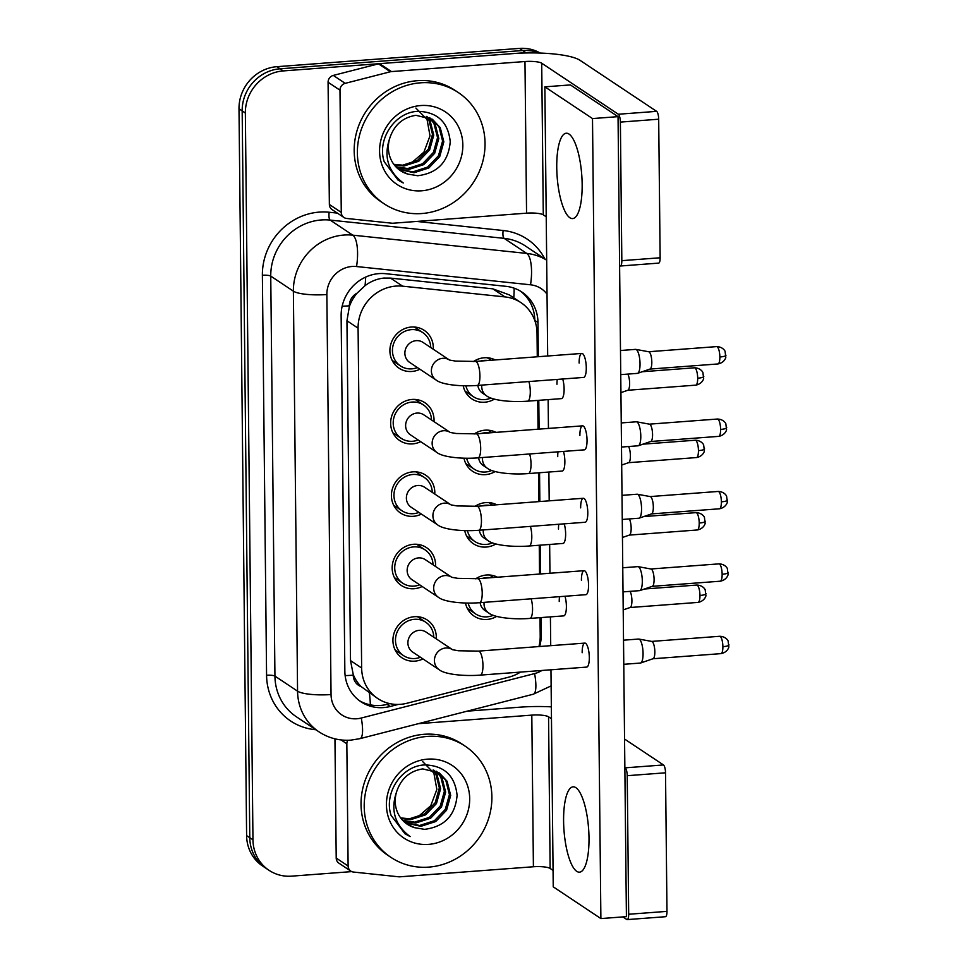 <?xml version="1.0" encoding="UTF-8"?>
<svg xmlns="http://www.w3.org/2000/svg" width="968" height="968" viewBox="0 0 968 968"><rect width="100%" height="100%" fill="white"/><g stroke="black" fill="none" stroke-linecap="round" stroke-linejoin="round"><path stroke-width="1.45" d="M475.687 578.828A22.736 21.236 -56.3 0 1 486.541 575.016A22.736 21.236 -56.3 0 1 497.479 577.206M496.681 616.386A22.736 21.236 -56.3 0 1 487.001 619.459A22.736 21.236 -56.3 0 1 474.175 616.168A22.736 21.236 -56.3 0 1 465.487 603.016M474.937 506.409A22.736 21.236 -56.3 0 1 485.779 502.598A22.736 21.236 -56.3 0 1 496.717 504.788M495.931 543.968A22.736 21.236 -56.3 0 1 486.238 547.053A22.736 21.236 -56.3 0 1 473.412 543.75A22.736 21.236 -56.3 0 1 464.737 530.597M474.175 433.991A22.736 21.236 -56.3 0 1 485.016 430.179A22.736 21.236 -56.3 0 1 495.967 432.369M495.168 471.549A22.736 21.236 -56.3 0 1 485.488 474.635A22.736 21.236 -56.3 0 1 472.65 471.331A22.736 21.236 -56.3 0 1 463.974 458.179M473.412 361.572A22.736 21.236 -56.3 0 1 484.266 357.761A22.736 21.236 -56.3 0 1 495.205 359.951M494.406 399.131A22.736 21.236 -56.3 0 1 484.726 402.216A22.736 21.236 -56.3 0 1 471.888 398.913A22.736 21.236 -56.3 0 1 463.212 385.76M422.956 658.918A22.736 21.236 -56.3 0 1 414.861 661.144A22.736 21.236 -56.3 0 1 402.022 657.841A22.736 21.236 -56.3 0 1 393.916 633.592A22.736 21.236 -56.3 0 1 414.401 616.701A22.736 21.236 -56.3 0 1 427.227 620.004A22.736 21.236 -56.3 0 1 436.29 638.892M422.193 586.499A22.736 21.236 -56.3 0 1 414.098 588.726A22.736 21.236 -56.3 0 1 401.272 585.422A22.736 21.236 -56.3 0 1 393.165 561.174A22.736 21.236 -56.3 0 1 413.639 544.282A22.736 21.236 -56.3 0 1 426.464 547.586A22.736 21.236 -56.3 0 1 435.539 566.474M421.431 514.081A22.736 21.236 -56.3 0 1 413.348 516.307A22.736 21.236 -56.3 0 1 400.51 513.004A22.736 21.236 -56.3 0 1 392.403 488.755A22.736 21.236 -56.3 0 1 412.876 471.864A22.736 21.236 -56.3 0 1 425.714 475.167A22.736 21.236 -56.3 0 1 434.777 494.055M420.681 441.662A22.736 21.236 -56.3 0 1 412.586 443.889A22.736 21.236 -56.3 0 1 399.748 440.585A22.736 21.236 -56.3 0 1 391.641 416.337A22.736 21.236 -56.3 0 1 412.126 399.445A22.736 21.236 -56.3 0 1 424.952 402.749A22.736 21.236 -56.3 0 1 434.015 421.637M419.918 369.244A22.736 21.236 -56.3 0 1 411.824 371.47A22.736 21.236 -56.3 0 1 398.998 368.167A22.736 21.236 -56.3 0 1 390.89 343.918A22.736 21.236 -56.3 0 1 411.364 327.027A22.736 21.236 -56.3 0 1 424.19 330.33A22.736 21.236 -56.3 0 1 433.265 349.218M537.276 356.781L537.034 333.149A40.111 37.474 123.7 0 0 520.966 302.645L509.301 294.889L492.869 288.851L390.527 278.106L383.945 278.07C377.084 278.784 370.78 281.325 365.045 285.681L357.035 293.195A13.37 12.487 123.7 0 0 349.375 305.815A40.111 8.434 179.4 0 1 342.152 306.215M520.966 302.645A40.111 37.474 123.7 0 0 504.969 296.91L402.64 286.177A40.111 37.474 123.7 0 0 395.985 286.08A40.111 37.474 123.7 0 0 358.087 328.176L361.645 668.005A40.111 37.474 123.7 0 0 377.714 698.509A40.111 37.474 123.7 0 0 407.008 703.24L508.962 677.104A40.111 37.474 123.7 0 0 520.506 672.082M361.161 686.627A40.111 37.474 -56.3 0 1 353.235 674.49L353.247 675.18A13.37 12.487 123.7 0 0 361.161 686.627L377.714 698.509M349.375 305.815L349.375 306.505A40.111 37.474 -56.3 0 1 357.035 293.195M349.375 306.505L346.943 320.759L350.513 660.587L353.235 674.49M538.946 646.563A40.111 37.474 123.7 0 0 540.204 636.097L540.011 617.657M539.551 574.036L539.249 545.238M538.801 501.618L538.498 472.82M538.039 429.199L537.736 400.401M351.771 871.611L291.671 876.149A40.111 37.474 -56.3 0 1 269.031 870.317L265.849 868.199A40.111 37.474 -56.3 0 1 249.78 837.707L242.169 110.909A40.111 37.474 -56.3 0 1 280.067 68.801L522.647 50.517A40.111 37.474 -56.3 0 1 539.019 53.022A40.111 37.474 -56.3 0 0 522.647 50.517L280.067 68.801A40.111 37.474 -56.3 0 0 242.169 110.909L249.78 837.707A40.111 37.474 -56.3 0 0 265.849 868.199L262.679 866.082A40.111 37.474 -56.3 0 1 246.61 835.59L238.999 108.791A40.111 37.474 -56.3 0 1 276.884 66.683L519.477 48.4A40.111 37.474 -56.3 0 1 540.253 53.071M538.341 356.708L537.978 322.55A40.111 37.474 123.7 0 0 521.909 292.058A40.111 37.474 123.7 0 0 505.925 286.322L385.675 273.702A40.111 37.474 123.7 0 0 379.02 273.605A40.111 37.474 123.7 0 0 341.135 315.713L344.85 671.247A40.111 37.474 123.7 0 0 360.919 701.752A40.111 37.474 123.7 0 0 390.213 706.483L398.199 704.438M269.031 870.317A40.111 37.474 -56.3 0 1 252.963 839.813L245.352 113.014A40.111 37.474 -56.3 0 1 283.237 70.918L525.83 52.635A40.111 37.474 -56.3 0 1 534.07 52.925M539.648 646.503A40.111 37.474 123.7 0 0 541.245 634.766L541.064 617.584M540.616 573.964L540.313 545.165M539.854 501.545L539.551 472.747M539.091 429.126L538.789 400.329M389.898 703.639L387.043 704.365A40.111 37.474 -56.3 0 1 359.358 700.65M520.3 291.041A40.111 37.474 -56.3 0 1 534.808 320.444L534.808 320.517M430.736 347.536A20.062 18.743 123.7 0 0 422.714 332.556A20.062 18.743 123.7 0 0 411.388 329.64A20.062 18.743 123.7 0 0 393.323 344.548A20.062 18.743 123.7 0 0 400.474 365.94A20.062 18.743 123.7 0 0 411.799 368.856A20.062 18.743 123.7 0 0 417.402 367.574M449.188 359.83L423.028 342.406A12.039 11.241 123.7 0 0 416.24 340.651A12.039 11.241 123.7 0 0 405.398 349.593A12.039 11.241 123.7 0 0 409.694 362.431L436.205 380.097A12.039 11.241 123.7 0 1 431.413 371.688A12.039 11.241 123.7 0 1 442.751 358.317A12.039 11.241 123.7 0 1 449.14 359.806M620.488 350.513L635.553 349.375A12.039 3.473 85.7 0 1 635.819 349.387A12.039 3.473 85.7 0 1 636.339 349.617A12.039 3.473 85.7 0 1 640.029 363.75A12.039 3.473 85.7 0 1 637.622 373.321A12.039 3.473 85.7 0 1 637.367 373.382L620.742 374.628M648.572 351.747A8.688 2.505 85.7 0 1 648.766 351.759A8.688 2.505 85.7 0 1 649.141 351.916A8.688 2.505 85.7 0 1 651.815 362.129A8.688 2.505 85.7 0 1 650.072 369.038A8.688 2.505 85.7 0 1 649.879 369.086M488.126 360.483A20.062 18.743 123.7 0 0 484.29 360.374A20.062 18.743 123.7 0 0 480.455 361.064M465.886 385.809A20.062 18.743 123.7 0 0 473.376 396.686A20.062 18.743 123.7 0 0 484.702 399.59A20.062 18.743 123.7 0 0 490.97 398.042M477.865 385.397A12.039 11.241 123.7 0 0 482.584 393.177L486.553 395.827A12.039 11.241 123.7 0 1 481.774 387.406A12.039 11.241 123.7 0 1 481.822 385.107M627.796 374.096A8.688 2.505 85.7 0 1 629.636 383.328A8.688 2.505 85.7 0 1 627.893 390.237A8.688 2.505 85.7 0 1 627.712 390.273M431.498 419.955A20.062 18.743 123.7 0 0 423.476 404.975A20.062 18.743 123.7 0 0 412.15 402.059A20.062 18.743 123.7 0 0 394.085 416.966A20.062 18.743 123.7 0 0 401.236 438.359A20.062 18.743 123.7 0 0 412.562 441.275A20.062 18.743 123.7 0 0 418.164 439.992M449.951 432.248L423.79 414.824A12.039 11.241 123.7 0 0 416.99 413.07A12.039 11.241 123.7 0 0 406.149 422.012A12.039 11.241 123.7 0 0 410.444 434.85L436.967 452.516A12.039 11.241 123.7 0 1 432.176 444.106A12.039 11.241 123.7 0 1 443.513 430.736A12.039 11.241 123.7 0 1 449.902 432.224M621.25 422.931L636.315 421.794A12.039 3.473 85.7 0 1 636.581 421.806A12.039 3.473 85.7 0 1 637.101 422.036A12.039 3.473 85.7 0 1 640.792 436.169A12.039 3.473 85.7 0 1 638.384 445.74A12.039 3.473 85.7 0 1 638.13 445.8L621.504 447.047M649.334 424.166A8.688 2.505 85.7 0 1 649.528 424.178A8.688 2.505 85.7 0 1 649.903 424.335A8.688 2.505 85.7 0 1 652.565 434.547A8.688 2.505 85.7 0 1 650.823 441.456A8.688 2.505 85.7 0 1 650.641 441.505M432.26 492.373A20.062 18.743 123.7 0 0 424.226 477.393A20.062 18.743 123.7 0 0 412.9 474.477A20.062 18.743 123.7 0 0 394.835 489.384A20.062 18.743 123.7 0 0 401.998 510.777A20.062 18.743 123.7 0 0 413.312 513.693A20.062 18.743 123.7 0 0 418.914 512.411M450.701 504.667L424.553 487.243A12.039 11.241 123.7 0 0 417.752 485.488A12.039 11.241 123.7 0 0 406.911 494.43A12.039 11.241 123.7 0 0 411.206 507.268L437.73 524.934A12.039 11.241 123.7 0 1 432.938 516.525A12.039 11.241 123.7 0 1 444.276 503.154A12.039 11.241 123.7 0 1 450.664 504.643M622 495.35L637.077 494.212A12.039 3.473 85.7 0 1 637.331 494.224A12.039 3.473 85.7 0 1 637.851 494.454A12.039 3.473 85.7 0 1 641.554 508.587A12.039 3.473 85.7 0 1 639.134 518.158A12.039 3.473 85.7 0 1 638.88 518.219L622.255 519.465M650.097 496.584A8.688 2.505 85.7 0 1 650.278 496.596A8.688 2.505 85.7 0 1 650.653 496.753A8.688 2.505 85.7 0 1 653.327 506.966A8.688 2.505 85.7 0 1 651.585 513.875A8.688 2.505 85.7 0 1 651.404 513.923M433.023 564.792A20.062 18.743 123.7 0 0 424.988 549.812A20.062 18.743 123.7 0 0 413.663 546.896A20.062 18.743 123.7 0 0 395.597 561.803A20.062 18.743 123.7 0 0 402.749 583.196A20.062 18.743 123.7 0 0 414.074 586.112A20.062 18.743 123.7 0 0 419.676 584.829M451.463 577.085L425.303 559.661A12.039 11.241 123.7 0 0 418.515 557.907A12.039 11.241 123.7 0 0 407.673 566.849A12.039 11.241 123.7 0 0 411.969 579.687L438.48 597.353A12.039 11.241 123.7 0 1 433.7 588.943A12.039 11.241 123.7 0 1 445.026 575.573A12.039 11.241 123.7 0 1 451.415 577.061M622.763 567.768L637.827 566.631A12.039 3.473 85.7 0 1 638.094 566.643A12.039 3.473 85.7 0 1 638.614 566.873A12.039 3.473 85.7 0 1 642.304 581.006A12.039 3.473 85.7 0 1 639.896 590.577A12.039 3.473 85.7 0 1 639.642 590.637L623.017 591.884M650.847 569.002A8.688 2.505 85.7 0 1 651.04 569.015A8.688 2.505 85.7 0 1 651.416 569.172A8.688 2.505 85.7 0 1 654.09 579.384A8.688 2.505 85.7 0 1 652.347 586.293A8.688 2.505 85.7 0 1 652.154 586.342M433.773 637.21A20.062 18.743 123.7 0 0 425.751 622.23A20.062 18.743 123.7 0 0 414.425 619.314A20.062 18.743 123.7 0 0 396.36 634.221A20.062 18.743 123.7 0 0 403.511 655.614A20.062 18.743 123.7 0 0 414.836 658.53A20.062 18.743 123.7 0 0 420.439 657.248M452.225 649.504L426.065 632.08A12.039 11.241 123.7 0 0 419.265 630.325A12.039 11.241 123.7 0 0 408.423 639.267A12.039 11.241 123.7 0 0 412.719 652.105L439.242 669.771A12.039 11.241 123.7 0 1 434.45 661.362A12.039 11.241 123.7 0 1 445.788 647.991A12.039 11.241 123.7 0 1 452.177 649.48M623.525 640.187L638.59 639.049A12.039 3.473 85.7 0 1 638.856 639.061A12.039 3.473 85.7 0 1 639.376 639.291A12.039 3.473 85.7 0 1 643.067 653.424A12.039 3.473 85.7 0 1 640.659 662.995A12.039 3.473 85.7 0 1 640.405 663.056L623.779 664.302M651.609 641.421A8.688 2.505 85.7 0 1 651.803 641.433A8.688 2.505 85.7 0 1 652.178 641.59A8.688 2.505 85.7 0 1 654.84 651.803A8.688 2.505 85.7 0 1 653.097 658.712A8.688 2.505 85.7 0 1 652.916 658.76M488.888 432.902A20.062 18.743 123.7 0 0 485.053 432.793A20.062 18.743 123.7 0 0 481.217 433.482M466.636 458.227A20.062 18.743 123.7 0 0 474.139 469.105A20.062 18.743 123.7 0 0 485.452 472.009A20.062 18.743 123.7 0 0 491.72 470.46M478.615 457.816A12.039 11.241 123.7 0 0 483.347 465.596L487.315 468.234A12.039 11.241 123.7 0 1 482.524 459.824A12.039 11.241 123.7 0 1 482.584 457.513M628.559 446.514A8.688 2.505 85.7 0 1 630.398 455.746A8.688 2.505 85.7 0 1 628.655 462.656A8.688 2.505 85.7 0 1 628.474 462.692M489.651 505.32A20.062 18.743 123.7 0 0 485.803 505.211A20.062 18.743 123.7 0 0 481.967 505.901M467.399 530.645A20.062 18.743 123.7 0 0 474.889 541.523A20.062 18.743 123.7 0 0 486.214 544.427A20.062 18.743 123.7 0 0 492.482 542.879M479.378 530.234A12.039 11.241 123.7 0 0 484.109 538.014L488.078 540.652A12.039 11.241 123.7 0 1 483.286 532.243A12.039 11.241 123.7 0 1 483.334 529.932M629.309 518.933A8.688 2.505 85.7 0 1 631.16 528.165A8.688 2.505 85.7 0 1 629.418 535.074A8.688 2.505 85.7 0 1 629.224 535.11M490.401 577.739A20.062 18.743 123.7 0 0 486.565 577.63A20.062 18.743 123.7 0 0 482.729 578.319M468.161 603.064A20.062 18.743 123.7 0 0 475.651 613.942A20.062 18.743 123.7 0 0 486.977 616.846A20.062 18.743 123.7 0 0 493.244 615.297M480.14 602.653A12.039 11.241 123.7 0 0 484.859 610.433L488.828 613.071A12.039 11.241 123.7 0 1 484.048 604.661A12.039 11.241 123.7 0 1 484.097 602.35M630.071 591.351A8.688 2.505 85.7 0 1 631.91 600.583A8.688 2.505 85.7 0 1 630.168 607.493A8.688 2.505 85.7 0 1 629.986 607.529M421.891 213.529A66.852 62.46 -56.3 0 1 384.151 203.812A66.852 62.46 -56.3 0 1 360.302 132.495A66.852 62.46 -56.3 0 1 420.523 82.812A66.852 62.46 -56.3 0 1 458.263 92.517A66.852 62.46 -56.3 0 1 482.112 163.846A66.852 62.46 -56.3 0 1 421.891 213.529M384.151 203.812L380.969 201.695A66.852 62.46 -56.3 0 1 357.119 130.377A66.852 62.46 -56.3 0 1 417.341 80.695A66.852 62.46 -56.3 0 1 455.093 90.411L458.263 92.517M415.889 108.053L427.045 119.487L430.01 135.847L423.923 152.133L410.601 163.665M397.993 168.795L412.767 171.893L427.578 167.125L438.456 155.8L442.582 141.001L438.988 126.808L431.849 118.955M398.562 169.279L414.038 172.727L428.848 167.96L439.714 156.634L443.84 141.848L440.246 127.643L432.49 119.367L415.938 115.313C402.882 117.382 394.17 125.005 389.777 138.158C383.449 156.465 387.95 171.409 403.281 182.988L397.981 180.06L403.281 182.988M395.803 166.714L407.734 168.541L422.544 163.773L433.41 152.436L437.548 137.65L433.942 123.444L429.175 117.515M396.336 167.258L408.992 169.376L423.803 164.608L434.668 153.271L438.806 138.484L435.201 124.279L429.865 117.842M393.819 164.318L402.688 165.177L417.498 160.41L428.364 149.072L432.502 134.286L428.897 120.093L426.283 116.39M394.303 164.947L403.946 166.012L418.757 161.245L429.635 149.919L433.761 135.133L430.155 120.927L427.033 116.632M420.765 105.548A43.596 40.729 -56.3 0 1 462.837 145.031A43.596 40.729 -56.3 0 1 421.649 190.793A43.596 40.729 -56.3 0 1 379.577 151.31A43.596 40.729 -56.3 0 1 420.765 105.548M400.365 170.598L407.867 174.095L417.716 175.74C437.645 173.175 448.486 161.825 450.241 141.691C448.172 122.343 437.633 112.215 418.636 111.332C395.295 111.429 376.637 139.15 384.223 161.741L398.114 180.145M407.867 174.095A30.226 28.241 -56.3 0 1 400.486 170.683A30.226 28.241 -56.3 0 1 389.777 138.158M428.739 867.122A66.852 62.46 -56.3 0 1 390.987 857.406A66.852 62.46 -56.3 0 1 367.138 786.089A66.852 62.46 -56.3 0 1 427.372 736.406A66.852 62.46 -56.3 0 1 465.112 746.122A66.852 62.46 -56.3 0 1 488.961 817.44A66.852 62.46 -56.3 0 1 428.739 867.122M390.987 857.406L387.817 855.288A66.852 62.46 -56.3 0 1 363.968 783.971A66.852 62.46 -56.3 0 1 424.19 734.288A66.852 62.46 -56.3 0 1 461.93 744.005L465.112 746.122M422.738 761.647L433.882 773.081L436.858 789.44L430.76 805.739L417.45 817.258M404.83 822.389L419.616 825.486L434.426 820.719L445.292 809.393L449.43 794.607L445.825 780.402L438.698 772.549M405.411 822.873L420.874 826.333L435.685 821.566L446.563 810.228L450.689 795.442L447.095 781.236L439.339 772.96L422.774 768.907C409.73 770.976 401.018 778.599 396.626 791.751C390.286 810.059 394.787 825.002 410.129 836.582L404.83 833.654L410.129 836.582M402.652 820.307L414.57 822.135L429.381 817.367L440.259 806.029L444.385 791.243L440.791 777.038L436.024 771.109M403.172 820.852L415.841 822.969L430.651 818.202L441.517 806.876L445.643 792.09L442.049 777.885L436.713 771.435M400.667 817.912L409.537 818.771L424.347 814.003L435.213 802.678L439.351 787.891L435.745 773.686L433.132 769.984M401.139 818.541L410.795 819.618L425.605 814.85L436.471 803.513L440.609 788.726L437.004 774.521L433.87 770.238M427.602 759.142A43.596 40.729 -56.3 0 1 469.686 798.624A43.596 40.729 -56.3 0 1 428.497 844.386A43.596 40.729 -56.3 0 1 386.426 804.904A43.596 40.729 -56.3 0 1 427.602 759.142M407.213 824.191L414.703 827.688L424.565 829.346C444.494 826.781 455.335 815.419 457.09 795.285C455.021 775.937 444.481 765.809 425.484 764.926C402.144 765.022 383.485 792.744 391.072 815.346L404.963 833.75M414.703 827.688A30.226 28.241 -56.3 0 1 407.322 824.276A30.226 28.241 -56.3 0 1 396.626 791.751M341.268 212.416A6.691 6.244 123.7 0 0 343.955 217.498L332.036 209.56A6.691 6.244 -56.3 0 1 329.362 204.478L341.268 212.416L339.986 90.181L328.079 82.256A6.691 6.244 -56.3 0 1 333.294 75.419L378.452 63.84A6.691 6.244 -56.3 0 1 379.553 63.658L513.052 53.591A53.482 11.241 179.4 0 1 580.014 60.319L656.631 111.356A6.691 1.924 85.7 0 1 658.688 119.209L620.379 122.101A6.691 1.924 -94.3 0 0 618.334 114.236L541.705 63.21A13.37 2.807 -0.6 0 0 524.971 61.529L391.471 71.584A6.691 6.244 123.7 0 0 390.358 71.765L345.201 83.345A6.691 6.244 123.7 0 0 339.986 90.181M329.362 204.478L328.079 82.256M619.605 265.668L619.919 265.873A6.691 1.924 -94.3 0 0 620.355 266.006A6.691 1.924 -94.3 0 0 621.831 260.658L660.14 257.778L658.688 119.209M660.14 257.778A6.691 1.924 85.7 0 1 658.651 263.114L620.355 266.006M621.831 260.658L620.379 122.101M546.218 216.796L543.29 214.835A13.37 2.807 -0.6 0 0 526.556 213.166L393.056 223.221A6.691 6.244 123.7 0 1 391.943 223.209L346.617 218.453A6.691 6.244 123.7 0 1 343.955 217.498M348.117 866.009A6.691 6.244 123.7 0 0 350.791 871.091L338.885 863.154A6.691 6.244 -56.3 0 1 336.211 858.071L348.117 866.009L346.834 743.775L341.063 739.939M336.211 858.071L334.952 738.838M467.157 711.165L519.901 707.185A53.482 11.241 179.4 0 1 551.361 706.858M624.554 739.032L663.479 764.95A6.691 1.924 85.7 0 1 665.524 772.803L627.228 775.695A6.691 1.924 -94.3 0 0 625.171 767.83L624.856 767.624M622.92 916.902L626.756 919.467A6.691 1.924 -94.3 0 0 627.191 919.6A6.691 1.924 -94.3 0 0 628.68 914.252L666.976 911.372L665.524 772.803M666.976 911.372A6.691 1.924 85.7 0 1 665.5 916.708L627.191 919.6M628.68 914.252L627.228 775.695M551.482 718.752L548.553 716.804A13.37 2.807 -0.6 0 0 531.807 715.122L418.382 723.677M553.067 870.389L550.139 868.441A13.37 2.807 -0.6 0 0 533.404 866.759L399.893 876.814A6.691 6.244 123.7 0 1 398.792 876.802L353.453 872.047A6.691 6.244 123.7 0 1 350.791 871.091M347.754 740.278A6.691 6.244 123.7 0 0 346.834 743.775M531.142 598.805A12.039 3.473 85.7 0 1 532.557 608.799A12.039 3.473 85.7 0 1 532.557 609.538A12.039 3.473 85.7 0 1 529.883 618.419L563.715 615.878A12.039 3.473 -94.3 0 0 566.389 606.258A12.039 3.473 -94.3 0 0 564.973 596.264M559.528 596.675A12.039 3.473 -94.3 0 0 559.238 601.491M530.379 526.386A12.039 3.473 85.7 0 1 531.795 536.381A12.039 3.473 85.7 0 1 531.795 537.119A12.039 3.473 85.7 0 1 529.121 546L562.965 543.459A12.039 3.473 -94.3 0 0 565.627 533.84A12.039 3.473 -94.3 0 0 564.223 523.845M558.778 524.257A12.039 3.473 -94.3 0 0 558.488 529.072M529.629 453.968A12.039 3.473 85.7 0 1 531.033 463.962A12.039 3.473 85.7 0 1 531.033 464.7A12.039 3.473 85.7 0 1 528.371 473.582L562.202 471.041A12.039 3.473 -94.3 0 0 564.864 461.421A12.039 3.473 -94.3 0 0 563.461 451.427M558.016 451.838A12.039 3.473 -94.3 0 0 557.725 456.654M452.588 649.734L458.517 650.762L478.482 651.113A12.039 3.473 85.7 0 1 482.959 665.5A12.039 3.473 85.7 0 1 482.959 666.226A12.039 3.473 85.7 0 1 480.297 675.12L586.644 667.097A12.039 3.473 -94.3 0 0 589.318 657.478A12.039 3.473 -94.3 0 0 584.841 643.103A12.039 3.473 -94.3 0 0 582.167 652.722M451.826 577.315L457.767 578.344L477.72 578.695A12.039 3.473 85.7 0 1 482.209 593.082A12.039 3.473 85.7 0 1 482.209 593.808A12.039 3.473 85.7 0 1 479.535 602.701L585.894 594.679A12.039 3.473 -94.3 0 0 588.556 585.059A12.039 3.473 -94.3 0 0 584.079 570.684A12.039 3.473 -94.3 0 0 581.417 580.304M451.064 504.897L457.005 505.925L476.97 506.276A12.039 3.473 85.7 0 1 481.447 520.663A12.039 3.473 85.7 0 1 481.447 521.401A12.039 3.473 85.7 0 1 478.773 530.283L585.132 522.26A12.039 3.473 -94.3 0 0 587.794 512.641A12.039 3.473 -94.3 0 0 583.317 498.266A12.039 3.473 -94.3 0 0 580.655 507.885M450.314 432.478L456.243 433.507L476.208 433.858A12.039 3.473 85.7 0 1 480.685 448.244A12.039 3.473 85.7 0 1 480.685 448.983A12.039 3.473 85.7 0 1 478.023 457.864L584.37 449.842A12.039 3.473 -94.3 0 0 587.044 440.222A12.039 3.473 -94.3 0 0 582.567 425.847A12.039 3.473 -94.3 0 0 579.892 435.467M528.867 381.549A12.039 3.473 85.7 0 1 530.283 391.544A12.039 3.473 85.7 0 1 530.283 392.282A12.039 3.473 85.7 0 1 527.608 401.163L561.44 398.622A12.039 3.473 -94.3 0 0 564.114 389.003A12.039 3.473 -94.3 0 0 562.698 379.008M557.253 379.42A12.039 3.473 -94.3 0 0 556.963 384.236M449.551 360.06L455.492 361.088L475.445 361.439A12.039 3.473 85.7 0 1 479.922 375.826A12.039 3.473 85.7 0 1 479.934 376.564A12.039 3.473 85.7 0 1 477.26 385.445L583.619 377.423A12.039 3.473 -94.3 0 0 586.281 367.804A12.039 3.473 -94.3 0 0 581.804 353.429A12.039 3.473 -94.3 0 0 579.13 363.048M589.004 837.961A42.786 12.33 -94.3 0 0 573.08 786.839A42.786 12.33 -94.3 0 0 563.594 821.033A42.786 12.33 -94.3 0 0 579.505 872.168A42.786 12.33 -94.3 0 0 589.004 837.961M582.155 184.368A42.786 12.33 -94.3 0 0 566.232 133.233A42.786 12.33 -94.3 0 0 556.745 167.44A42.786 12.33 -94.3 0 0 572.669 218.574A42.786 12.33 -94.3 0 0 582.155 184.368M550.961 669.795L553.236 886.833L600.886 918.571L592.501 118.568L544.863 86.842L547.682 355.994M548.142 399.627L548.445 428.413M548.892 472.045L549.195 500.831M549.655 544.464L549.957 573.25M550.417 616.882L550.719 645.668M600.886 918.571L626.417 916.648L618.044 116.644L570.394 84.918L544.863 86.842M592.501 118.568L618.044 116.644M390.527 278.106L402.64 286.177M370.296 704.837A40.111 9.922 -104.4 0 0 369.34 692.931M534.711 318.157A40.111 8.434 179.4 0 1 533.925 318.278M513.754 297.841A40.111 12.85 -84 0 0 514.141 288.174M365.045 285.681A40.111 12.85 -84 0 0 365.674 277.078M353.247 675.18A40.111 8.434 179.4 0 1 345.14 675.604M346.943 320.759L358.087 328.176M492.869 288.851L504.969 296.91M350.513 660.587L361.645 668.005M246.61 835.59L252.963 839.813M238.999 108.791L245.352 113.014M276.884 66.683L283.237 70.918M519.477 48.4L525.83 52.635M547.029 294.187A26.741 24.986 123.7 0 0 530.524 284.798L356.551 266.539A26.741 24.986 123.7 0 0 352.11 266.466A26.741 24.986 123.7 0 0 326.857 294.538L331.044 694.54A26.741 24.986 123.7 0 0 356.853 718.764A26.741 24.986 123.7 0 0 361.282 718.026L534.59 673.595A26.741 24.986 123.7 0 0 541.935 670.473M331.044 694.54A26.741 5.627 -0.6 0 1 297.563 691.176L293.377 291.174A53.482 49.961 -56.3 0 1 343.906 235.042A53.482 49.961 -56.3 0 1 352.776 235.163L330.149 220.087A53.482 49.961 123.7 0 0 321.267 219.966A53.482 49.961 123.7 0 0 270.75 276.098L274.936 676.1A53.482 49.961 123.7 0 0 296.365 716.768L318.992 731.844A53.482 49.961 -56.3 0 1 297.563 691.176L274.936 676.1A6.691 1.404 179.4 0 0 266.575 675.265L262.376 275.263A6.691 1.404 179.4 0 1 270.75 276.098L293.377 291.174A26.741 5.627 -0.6 0 0 326.857 294.538M318.992 731.844C328.672 738.16 339.308 740.919 350.924 740.133L359.987 738.644A26.741 6.619 -104.4 0 0 361.282 718.026M262.376 275.263A60.173 56.217 -56.3 0 1 319.222 212.113A60.173 56.217 -56.3 0 1 329.205 212.246L337.36 213.105M416.736 221.442L503.166 230.505A60.173 56.217 -56.3 0 1 544.887 258.952M315.81 729.727A60.173 56.217 -56.3 0 1 266.575 675.265M356.551 266.539A26.741 8.567 -84 0 0 352.776 235.163L526.749 253.422L504.122 238.346L330.149 220.087A6.691 2.142 96 0 1 329.205 212.246M530.524 284.798A26.741 8.567 -84 0 0 526.749 253.422A53.482 49.961 -56.3 0 1 546.678 260.174L525.43 245.993A53.482 49.961 123.7 0 0 504.122 238.346A6.691 2.142 96 0 1 503.166 230.505M359.987 738.644L533.295 694.213A26.741 6.619 -104.4 0 0 534.59 673.595M534.808 320.444L537.978 322.55M540.18 634.052L541.245 634.766M387.043 704.365L390.213 706.483M717.929 363.956C725.068 362.589 726.133 356.611 725.77 357.131L725.092 351.469C725.347 351.493 723.072 346.75 716.622 346.617A8.688 2.505 85.7 0 1 719.865 356.998A8.688 2.505 85.7 0 1 717.929 363.956L649.976 369.074M725.976 355.195A8.688 1.827 179.4 0 1 719.865 356.998M695.762 385.143C702.889 383.776 703.966 377.81 703.603 378.331L702.925 372.668C703.179 372.68 700.905 367.937 694.455 367.804A8.688 2.505 85.7 0 1 697.686 378.198A8.688 2.505 85.7 0 1 695.762 385.143L627.808 390.261M703.796 376.383A8.688 1.827 179.4 0 1 697.686 378.198M718.692 436.374C725.818 435.007 726.895 429.03 726.532 429.55L725.855 423.887C726.109 423.911 723.834 419.168 717.385 419.035A8.688 2.505 85.7 0 1 720.615 429.417A8.688 2.505 85.7 0 1 718.692 436.374L650.738 441.493M726.726 427.614A8.688 1.827 179.4 0 1 720.615 429.417M719.454 508.793C726.581 507.426 727.658 501.448 727.295 501.969L726.605 496.306C726.859 496.33 724.584 491.587 718.147 491.454A8.688 2.505 85.7 0 1 721.378 501.835A8.688 2.505 85.7 0 1 719.454 508.793L651.488 513.911M727.488 500.032A8.688 1.827 179.4 0 1 721.378 501.835M720.204 581.211C727.343 579.844 728.42 573.867 728.045 574.387L727.367 568.724C727.621 568.748 725.347 564.005 718.897 563.872A8.688 2.505 85.7 0 1 722.14 574.254A8.688 2.505 85.7 0 1 720.204 581.211L652.25 586.33M728.251 572.451A8.688 1.827 179.4 0 1 722.14 574.254M720.966 653.63C728.093 652.263 729.17 646.285 728.807 646.805L728.13 641.143C728.384 641.167 726.109 636.424 719.66 636.291A8.688 2.505 85.7 0 1 722.89 646.672A8.688 2.505 85.7 0 1 720.966 653.63L653.013 658.748M729.001 644.87A8.688 1.827 179.4 0 1 722.89 646.672M696.524 457.561C703.651 456.194 704.728 450.229 704.353 450.749L703.675 445.086C703.93 445.099 701.655 440.355 695.218 440.222A8.688 2.505 85.7 0 1 698.448 450.616A8.688 2.505 85.7 0 1 696.524 457.561L628.559 462.68M704.559 448.801A8.688 1.827 179.4 0 1 698.448 450.616M697.275 529.98C704.414 528.613 705.49 522.647 705.115 523.168L704.438 517.505C704.692 517.517 702.417 512.774 695.968 512.641A8.688 2.505 85.7 0 1 699.211 523.035A8.688 2.505 85.7 0 1 697.275 529.98L629.321 535.098M705.321 521.22A8.688 1.827 179.4 0 1 699.211 523.035M698.037 602.399C705.164 601.031 706.241 595.066 705.878 595.586L705.2 589.923C705.454 589.936 703.179 585.192 696.73 585.059A8.688 2.505 85.7 0 1 699.961 595.453A8.688 2.505 85.7 0 1 698.037 602.399L630.083 607.517M706.071 593.638A8.688 1.827 179.4 0 1 699.961 595.453M543.29 214.835L541.705 63.21M526.556 213.166L524.971 61.529M379.553 63.658L391.471 71.584M618.334 114.236L656.631 111.356M390.358 71.765L378.452 63.84M333.294 75.419L345.201 83.345M550.139 868.441L548.553 716.804M533.404 866.759L531.807 715.122M625.171 767.83L663.479 764.95M533.295 694.213L551.131 685.889M400.474 365.94L392.161 360.399M477.26 385.445C460.707 386.728 441.819 384.671 436.205 380.097M648.766 351.759L635.819 349.387M422.714 332.556L414.401 327.015M475.445 361.439L581.804 353.429M650.072 369.038L637.622 373.321M716.622 346.617L648.669 351.735M473.376 396.686L465.064 391.145M491.066 360.265L487.291 357.761M527.608 401.163C511.056 402.446 492.18 400.401 486.553 395.827M627.893 390.237L620.924 392.633M694.455 367.804L642.207 371.748M401.236 438.359L392.923 432.817M478.023 457.864C461.458 459.147 442.582 457.09 436.967 452.516M649.528 424.178L636.581 421.806M423.476 404.975L415.151 399.433M476.208 433.858L582.567 425.847M650.823 441.456L638.384 445.74M717.385 419.035L649.431 424.153M401.998 510.777L393.673 505.236M478.773 530.283C462.22 531.565 443.344 529.508 437.73 524.934M650.278 496.596L637.331 494.224M424.226 477.393L415.913 471.852M476.97 506.276L583.317 498.266M651.585 513.875L639.134 518.158M718.147 491.454L650.181 496.572M402.749 583.196L394.436 577.654M479.535 602.701C462.982 603.984 444.094 601.927 438.48 597.353M651.04 569.015L638.094 566.643M424.988 549.812L416.676 544.27M477.72 578.695L584.079 570.684M652.347 586.293L639.896 590.577M718.897 563.872L650.944 568.99M403.511 655.614L395.198 650.072M480.297 675.12C463.732 676.402 444.856 674.345 439.242 669.771M651.803 641.433L638.856 639.061M425.751 622.23L417.426 616.689M478.482 651.113L584.841 643.103M653.097 658.712L640.659 662.995M719.66 636.291L651.706 641.409M474.139 469.105L465.814 463.563M491.829 432.684L488.053 430.179M528.371 473.582C511.806 474.864 492.93 472.82 487.315 468.234M628.655 462.656L621.686 465.051M695.218 440.222L642.97 444.167M474.889 541.523L466.576 535.982M492.579 505.102L488.816 502.598M529.121 546C512.568 547.283 493.692 545.238 488.078 540.652M629.418 535.074L622.448 537.47M695.968 512.641L643.72 516.585M475.651 613.942L467.338 608.4M493.341 577.521L489.566 575.016M529.883 618.419C513.33 619.702 494.454 617.657 488.828 613.071M630.168 607.493L623.198 609.888M696.73 585.059L644.482 589.004"/></g></svg>

